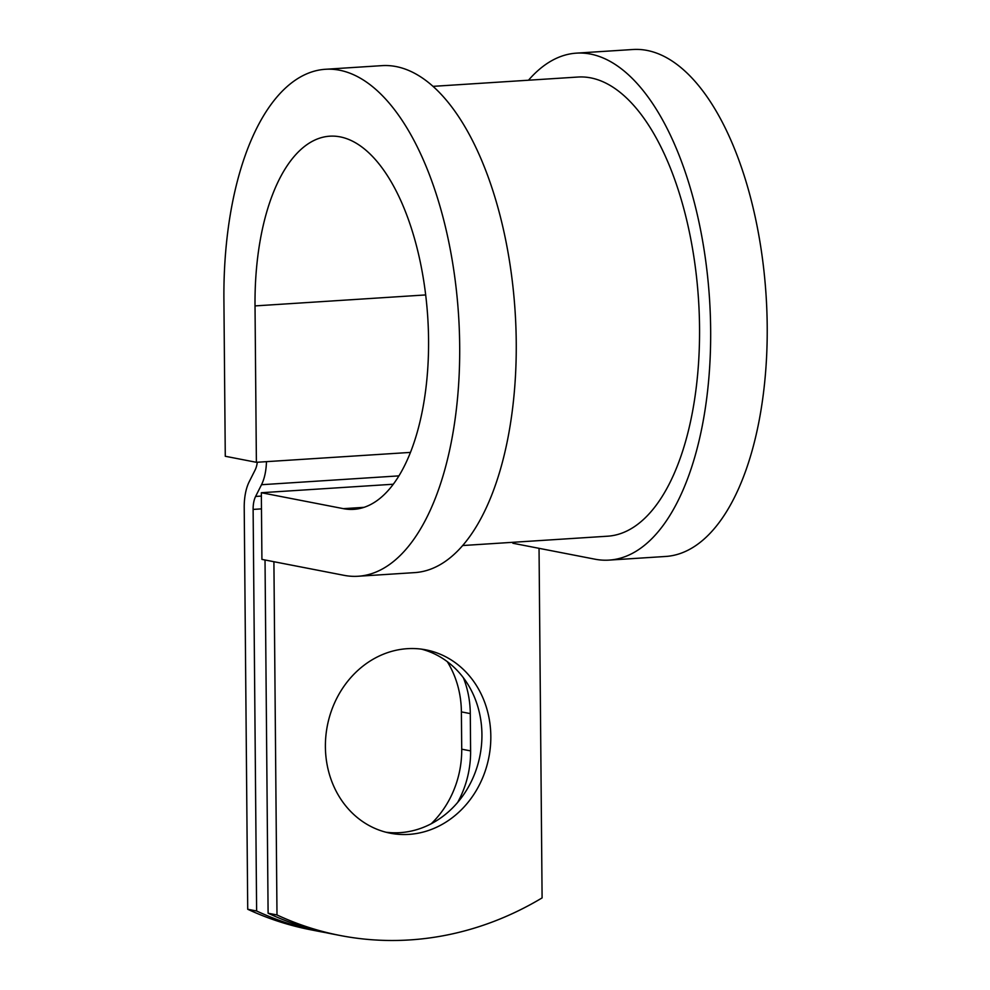 <?xml version="1.0" encoding="UTF-8"?>
<svg xmlns="http://www.w3.org/2000/svg" width="990" height="990" viewBox="0 0 990 990"><rect width="100%" height="100%" fill="white"/><g stroke="black" fill="none" stroke-linecap="round" stroke-linejoin="round"><path stroke-width="1.49" d="M408.92 834.384A93.382 82.294 101 0 0 490.384 746.745A93.382 82.294 101 0 0 425.91 649.861A93.382 82.294 101 0 0 407.298 648.685A93.382 82.294 101 0 0 325.834 736.312A93.382 82.294 101 0 0 390.308 833.209A93.382 82.294 101 0 0 408.92 834.384M385.89 832.206A93.382 82.294 101 0 0 400.022 832.652A93.382 82.294 101 0 0 481.227 747.574A93.382 82.294 101 0 0 421.431 649.143M340.238 935.513L331.353 933.793A349.185 307.704 -79 0 1 268.104 913.226L276.99 914.958A349.185 307.704 101 0 0 340.238 935.513A349.185 307.704 101 0 0 542.099 897.905L539.043 548.324M268.104 913.226L265.023 559.981M276.99 914.958L273.908 561.714M447.282 661.642A93.382 82.294 -79 0 1 461.389 711.884L461.724 749.183A93.382 82.294 -79 0 1 431.232 823.754M257.301 462.256A19.157 8.823 86.3 0 1 255.111 470.027L249.195 481.759A38.313 17.647 -93.7 0 0 244.221 507.684L247.723 909.265A349.185 307.704 101 0 0 310.984 929.833L319.869 931.565A349.185 307.704 101 0 0 325.623 932.617M463.407 677.804A93.382 82.294 -79 0 1 470.287 713.604L470.609 750.903A93.382 82.294 -79 0 1 457.64 802.457M266.459 461.662A38.313 17.647 86.3 0 1 261.509 484.716L255.606 496.448A19.157 8.823 -93.7 0 0 253.118 509.417L256.62 910.998A349.185 307.704 101 0 0 319.869 931.565M247.723 909.265L256.62 910.998M433.075 86.353L577.999 77.034A230.064 105.98 86.3 0 1 698.532 299.822A230.064 105.98 86.3 0 1 607.526 536.209L462.615 545.539M425.688 294.933L255.024 305.91L256.385 462.305L225.274 456.266L223.913 299.871A254.009 117.018 86.3 0 1 325.487 69.275A254.009 117.018 86.3 0 1 458.568 315.253A254.009 117.018 86.3 0 1 358.095 576.254A254.009 117.018 86.3 0 1 344 575.326L261.917 559.387L261.335 492.723L393.24 484.234M255.024 305.91A186.962 86.13 86.3 0 1 329.794 136.187A186.962 86.13 86.3 0 1 427.742 317.233A186.962 86.13 86.3 0 1 353.789 509.343A186.962 86.13 86.3 0 1 343.419 508.662L261.335 492.723M528.499 80.215A254.009 117.018 86.3 0 1 576.465 53.138A254.009 117.018 86.3 0 1 709.533 299.116A254.009 117.018 86.3 0 1 609.06 560.105A254.009 117.018 86.3 0 1 594.965 559.189L512.882 543.25L512.87 542.297M325.487 69.275L382.053 65.637A254.009 117.018 86.3 0 1 515.122 311.615A254.009 117.018 86.3 0 1 414.649 572.616L358.095 576.254M576.465 53.138L633.018 49.5A254.009 117.018 86.3 0 1 766.087 295.478A254.009 117.018 86.3 0 1 665.614 556.467L609.06 560.105M410.429 452.405L256.385 462.305M253.118 509.417L261.471 508.872M255.606 496.448L261.36 496.077M261.509 484.716L398.883 475.881M470.287 713.604L461.389 711.884M470.609 750.903L461.724 749.183M363.998 507.338L343.419 508.662"/></g></svg>
